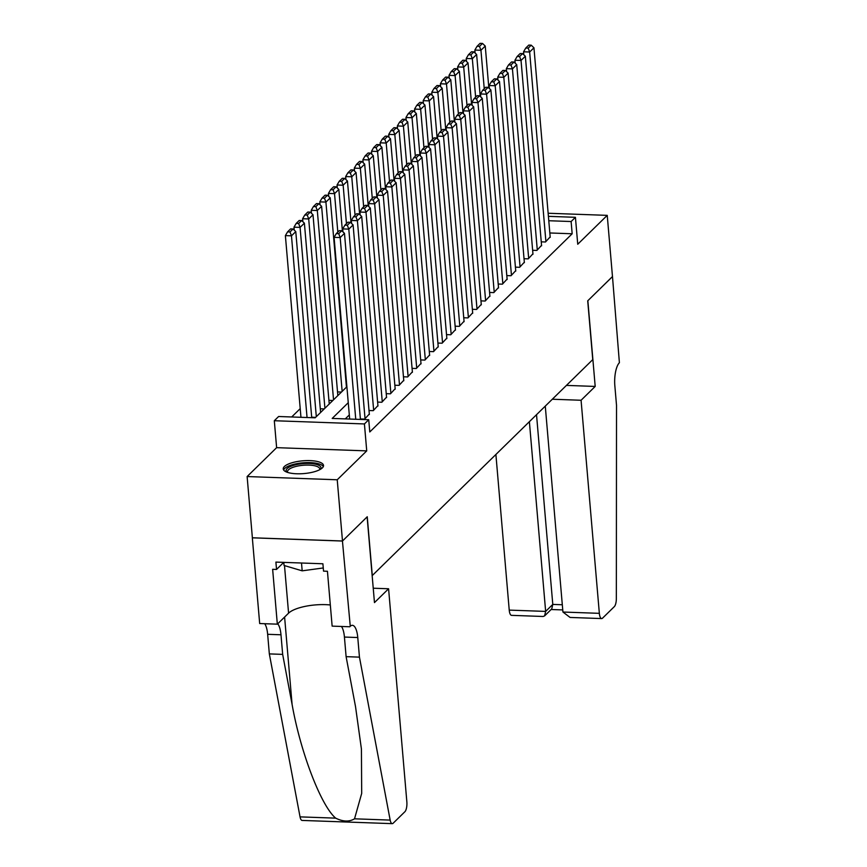 <?xml version="1.0" encoding="UTF-8"?>
<svg xmlns="http://www.w3.org/2000/svg" width="867" height="867" viewBox="0 0 867 867"><rect width="100%" height="100%" fill="white"/><g stroke="black" fill="none" stroke-linecap="round" stroke-linejoin="round"><path stroke-width="1.3" d="M284.376 466.511A20.212 6.405 -4.9 0 0 283.238 468.928A20.212 6.405 -4.9 0 0 300.242 473.783A20.212 6.405 -4.9 0 0 322.372 467.877A20.212 6.405 -4.9 0 0 323.521 465.471A20.212 6.405 -4.9 0 0 306.517 460.605A20.212 6.405 -4.9 0 0 284.376 466.511M612.525 276.551L587.848 300.708L595.196 386.433L581.074 400.261L599.346 613.337A7.77 2.644 92 0 0 601.644 618.572A7.77 2.644 92 0 0 602.554 618.149L614.313 606.64A7.77 2.644 92 0 0 616.339 598.598L616.524 405.366L614.844 385.782A18.142 6.177 -88 0 1 619.396 362.731L612.481 276.551L587.718 300.838L592.757 359.621L372.29 575.525L367.25 516.754L342.487 540.997L252.373 537.778L247.128 476.547L337.23 479.776L366.73 450.883L364.422 423.941L274.308 420.723L278.621 416.507L315.154 417.807L346.898 386.725M366.73 450.883L276.627 447.665L247.128 476.547M276.627 447.665L274.308 420.723M300.21 408.628L291.691 416.973M612.481 276.595L607.236 215.363L548.139 213.249M342.487 540.997L337.23 479.776M541.257 241.85L545.473 241.991L550.166 236.919M532.641 250.281L536.857 250.433L541.561 245.35M524.036 258.713L528.241 258.865L532.945 253.782M515.421 267.144L519.636 267.296L524.329 262.224M506.805 275.587L511.021 275.728L515.724 270.656M498.2 284.018L502.405 284.17L507.108 279.087M489.584 292.45L493.8 292.602L498.492 287.519M480.968 300.882L485.184 301.033L489.888 295.961M472.352 309.313L476.568 309.465L481.272 304.393M463.747 317.755L467.963 317.907L472.656 312.824M455.132 326.187L459.347 326.339L464.051 321.256M446.516 334.619L450.732 334.77L455.435 329.698M437.911 343.05L442.127 343.202L446.819 338.13M429.295 351.493L433.511 351.644L438.214 346.562M420.679 359.924L424.895 360.076L429.598 354.993M412.074 368.356L416.29 368.508L420.983 363.436M403.458 376.787L407.674 376.939L412.367 371.867M394.843 385.23L399.058 385.371L403.762 380.299M386.238 393.661L390.443 393.813L395.146 388.73M377.622 402.093L381.838 402.245L386.53 397.162M369.006 410.524L373.222 410.676L377.925 405.604M360.401 418.956L364.606 419.108L369.309 414.036M315.61 417.363L311.687 417.222M324.225 408.921L320.302 408.78M332.841 400.489L328.918 400.348M341.446 392.057L337.523 391.917M348.263 402.689L332.202 418.425L368.735 419.726L369.775 431.972L572.166 233.776L549.83 232.974M349.314 414.935L345.272 418.891M548.41 216.338L575.428 217.314L577.736 244.245L607.236 215.363M575.428 217.314L571.125 221.529L548.778 220.727M572.166 233.776L571.125 221.529M368.735 419.726L364.422 423.941M355.752 419.26L340.178 237.569L334.088 237.341L349.661 419.043M360.434 419.433L344.481 233.342L340.178 237.569L338.726 233.678L341.739 230.73L339.3 230.644L336.288 233.591L338.726 233.678M334.088 237.341L336.288 233.591M341.739 230.73L344.481 233.342M307.048 417.526L291.475 235.824L295.777 231.608L311.73 417.688M290.012 231.944L293.035 228.986L290.597 228.899L287.584 231.857L290.012 231.944L291.475 235.824L285.384 235.607L300.957 417.309M295.777 231.608L293.035 228.986M287.584 231.857L285.384 235.607M287.031 472.212A17.492 5.549 175.1 0 1 286.403 471.496A17.492 5.549 175.1 0 1 300.361 463.932A17.492 5.549 175.1 0 1 320.692 466.814A17.492 5.549 175.1 0 1 320.335 469.361M319.695 469.708A16.202 5.137 -4.9 0 0 319.793 468.993A16.202 5.137 -4.9 0 0 319.522 468.213A16.202 5.137 -4.9 0 0 301.954 465.384A16.202 5.137 -4.9 0 0 287.508 471.767A16.202 5.137 -4.9 0 0 287.725 472.45M323.304 466.609A20.082 6.362 -4.9 0 0 323.228 466.468A20.082 6.362 -4.9 0 0 302.778 462.826A20.082 6.362 -4.9 0 0 283.639 470.012M283.802 562.38L284.062 565.468L302.182 570.833L323.261 567.961M301.51 563.019L302.182 570.833M388.589 588.769L406.851 801.834A7.77 2.644 92 0 1 404.9 811.718L393.141 823.227A7.77 2.644 92 0 1 392.242 823.65A7.77 2.644 92 0 1 390.161 820.095L359.447 657.132L357.768 637.538A18.142 6.177 92 0 0 352.381 625.313A18.142 6.177 92 0 0 350.268 626.299L342.443 541.041L367.12 516.873L374.468 602.598L388.589 588.769L373.233 588.216M392.242 823.65L302.128 820.431A7.77 2.644 -88 0 1 300.047 816.877L269.334 653.902L282.664 654.379L292.081 704.351C300.437 752.09 321.028 805.822 335.681 818.145C342.964 821.753 349.238 821.981 354.527 818.816L361.691 793.403L361.42 749.012L355.524 706.627L346.106 656.655L344.427 637.061A18.142 6.177 92 0 0 341.479 626.462M346.106 656.655L359.447 657.132M269.334 653.902L267.654 634.308A18.142 6.177 92 0 0 264.706 623.72M277.722 623.785A18.142 6.177 92 0 1 280.984 634.785L282.664 654.379M342.443 541.041L252.33 537.822L259.677 623.536L277.332 624.164L272.639 569.305L276.53 569.446L283.747 562.38M349.791 626.765L332.137 626.126L327.433 571.266L323.532 571.125L322.903 563.778L275.901 562.098L276.53 569.446M277.332 624.164L288.581 613.164A29.153 9.244 175.1 0 1 330.316 604.971M495.891 454.481L509.232 610.108L545.646 611.408L552.788 604.418L562.315 604.754M529.379 421.687L545.646 611.408L544.595 615.906L551.748 608.905L552.788 604.418L536.521 414.686M595.196 386.433L566.433 385.403M581.074 400.261L552.312 399.232M545.278 406.114L562.932 612.037L599.346 613.337M544.595 615.906L543.1 616.48L511.541 615.353A7.77 2.644 -88 0 1 509.232 610.108M601.644 618.572L570.085 617.445L562.932 612.037M365.04 418.685L348.794 229.126L342.703 228.91L342.953 231.89M369.353 414.469L353.097 224.911L348.794 229.126L347.342 225.247L350.355 222.299L347.916 222.212L344.903 225.16L347.342 225.247M342.703 228.91L344.903 225.16M350.355 222.299L353.097 224.911M373.655 410.254L357.399 220.695L351.319 220.478L351.568 223.458M377.958 406.038L361.712 216.479L357.399 220.695L355.947 216.815L358.96 213.856L356.532 213.77L353.508 216.728L355.947 216.815M351.319 220.478L353.508 216.728M358.96 213.856L361.712 216.479M382.271 401.822L366.015 212.263L359.924 212.047L360.184 215.027M386.574 397.606L370.317 208.047L366.015 212.263L364.563 208.383L367.575 205.425L365.137 205.338L362.124 208.297L364.563 208.383M359.924 212.047L362.124 208.297M367.575 205.425L370.317 208.047M390.876 393.39L374.631 203.832L368.54 203.604L368.789 206.584M395.189 389.175L378.933 199.605L374.631 203.832L373.178 199.941L376.191 196.993L373.753 196.907L370.74 199.854L373.178 199.941M368.54 203.604L370.74 199.854M376.191 196.993L378.933 199.605M316.314 416.68L300.08 227.392L304.393 223.166L320.617 412.454M298.627 223.502L301.64 220.554L299.213 220.467L296.189 223.415L298.627 223.502L300.08 227.392L293.989 227.165L294.249 230.145M304.393 223.166L301.64 220.554M296.189 223.415L293.989 227.165M324.919 408.238L308.695 218.95L312.998 214.734L329.232 404.022M307.243 215.07L310.256 212.122L307.818 212.036L304.805 214.983L307.243 215.07L308.695 218.95L302.605 218.733L302.865 221.714M312.998 214.734L310.256 212.122M304.805 214.983L302.605 218.733M333.535 399.806L317.311 210.518L321.614 206.303L337.837 395.59M315.848 206.639L318.872 203.691L316.433 203.593L313.421 206.552L315.848 206.639L317.311 210.518L311.22 210.302L311.47 213.282M321.614 206.303L318.872 203.691M313.421 206.552L311.22 210.302M342.151 391.375L325.916 202.087L330.229 197.871L346.453 387.159M324.464 198.207L327.477 195.248L325.049 195.162L322.025 198.12L324.464 198.207L325.916 202.087L319.825 201.87L320.086 204.85M330.229 197.871L327.477 195.248M322.025 198.12L319.825 201.87M399.492 384.959L383.236 195.389L377.156 195.173L377.405 198.153M403.794 380.732L387.549 191.174L383.236 195.389L381.783 191.509L384.796 188.562L382.369 188.475L379.356 191.423L381.783 191.509M377.156 195.173L379.356 191.423M384.796 188.562L387.549 191.174M337.827 232.085L334.532 193.655L338.834 189.429L342.432 231.391M333.08 189.765L336.093 186.817L333.654 186.73L330.641 189.678L333.08 189.765L334.532 193.655L328.441 193.428L328.701 196.408M338.834 189.429L336.093 186.817M330.641 189.678L328.441 193.428M408.108 376.516L391.851 186.958L385.761 186.741L386.021 189.721M412.41 372.301L396.154 182.742L391.851 186.958L390.399 183.078L393.412 180.13L390.974 180.043L387.961 182.991L390.399 183.078M385.761 186.741L387.961 182.991M393.412 180.13L396.154 182.742M346.442 223.653L343.148 185.213L347.45 180.997L351.048 222.96M341.696 181.333L344.708 178.385L342.27 178.299L339.257 181.246L341.696 181.333L343.148 185.213L337.057 184.996L337.306 187.976M347.45 180.997L344.708 178.385M339.257 181.246L337.057 184.996M416.713 368.085L400.467 178.526L394.377 178.309L394.637 181.29M421.026 363.869L404.77 174.31L400.467 178.526L399.015 174.646L402.028 171.688L399.589 171.601L396.577 174.56L399.015 174.646M394.377 178.309L396.577 174.56M402.028 171.688L404.77 174.31M355.047 215.222L351.753 176.781L356.066 172.566L359.664 214.528M350.301 172.901L353.313 169.954L350.886 169.867L347.862 172.815L350.301 172.901L351.753 176.781L345.673 176.565L345.922 179.545M356.066 172.566L353.313 169.954M347.862 172.815L345.673 176.565M425.329 359.653L409.072 170.095L402.992 169.878L403.242 172.847M429.631 355.437L413.386 165.879L409.072 170.095L407.62 166.204L410.633 163.256L408.205 163.169L405.192 166.117L407.62 166.204M402.992 169.878L405.192 166.117M410.633 163.256L413.386 165.879M363.663 206.79L360.369 168.35L364.671 164.134L368.269 206.086M358.916 164.47L361.929 161.511L359.491 161.425L356.478 164.383L358.916 164.47L360.369 168.35L354.278 168.133L354.538 171.113M364.671 164.134L361.929 161.511M356.478 164.383L354.278 168.133M433.944 351.222L417.688 161.652L411.597 161.435L411.858 164.416M438.247 346.995L421.991 157.436L417.688 161.652L416.236 157.772L419.249 154.825L416.81 154.738L413.797 157.686L416.236 157.772M411.597 161.435L413.797 157.686M419.249 154.825L421.991 157.436M372.279 198.348L368.984 159.918L373.287 155.702L376.885 197.654M367.532 156.027L370.545 153.08L368.107 152.993L365.094 155.941L367.532 156.027L368.984 159.918L362.894 159.701L363.143 162.671M373.287 155.702L370.545 153.08M365.094 155.941L362.894 159.701M442.549 342.779L426.304 153.221L420.213 153.004L420.473 155.984M446.863 338.563L430.606 149.005L426.304 153.221L424.852 149.341L427.865 146.393L425.426 146.306L422.413 149.254L424.852 149.341M420.213 153.004L422.413 149.254M427.865 146.393L430.606 149.005M380.884 189.916L377.589 151.476L381.903 147.26L385.501 189.223M376.137 147.596L379.15 144.648L376.722 144.561L373.71 147.509L376.137 147.596L377.589 151.476L371.51 151.259L371.759 154.239M381.903 147.26L379.15 144.648M373.71 147.509L371.51 151.259M451.165 334.348L434.909 144.789L428.829 144.572L429.078 147.553M455.468 330.132L439.222 140.573L434.909 144.789L433.457 140.909L436.469 137.951L434.042 137.864L431.029 140.822L433.457 140.909M428.829 144.572L431.029 140.822M436.469 137.951L439.222 140.573M389.5 181.485L386.205 143.044L390.508 138.828L394.106 180.791M384.753 139.164L387.766 136.217L385.327 136.13L382.314 139.078L384.753 139.164L386.205 143.044L380.114 142.827L380.375 145.808M390.508 138.828L387.766 136.217M382.314 139.078L380.114 142.827M459.781 325.916L443.525 136.357L437.434 136.141L437.694 139.121M464.083 321.7L447.838 132.142L443.525 136.357L442.072 132.478L445.085 129.519L442.647 129.432L439.634 132.38L442.072 132.478M437.434 136.141L439.634 132.38M445.085 129.519L447.838 132.142M398.116 173.053L394.821 134.613L399.123 130.397L402.722 172.36M393.369 130.733L396.382 127.774L393.943 127.687L390.93 130.646L393.369 130.733L394.821 134.613L388.73 134.396L388.99 137.376M399.123 130.397L396.382 127.774M390.93 130.646L388.73 134.396M468.386 317.485L452.14 127.915L446.05 127.698L446.31 130.679M472.699 313.269L456.443 123.699L452.14 127.915L450.688 124.035L453.701 121.087L451.263 121.001L448.25 123.948L450.688 124.035M446.05 127.698L448.25 123.948M453.701 121.087L456.443 123.699M406.721 164.611L403.426 126.181L407.739 121.965L411.337 163.917M401.974 122.301L404.987 119.343L402.559 119.256L399.546 122.204L401.974 122.301L403.426 126.181L397.346 125.964L397.595 128.945M407.739 121.965L404.987 119.343M399.546 122.204L397.346 125.964M477.002 309.042L460.756 119.483L454.666 119.267L454.915 122.247M481.304 304.826L465.059 115.268L460.756 119.483L459.293 115.604L462.317 112.656L459.878 112.569L456.866 115.517L459.293 115.604M454.666 119.267L456.866 115.517M462.317 112.656L465.059 115.268M415.336 156.179L412.042 117.739L416.344 113.523L419.942 155.486M410.59 113.859L413.602 110.911L411.164 110.824L408.151 113.772L410.59 113.859L412.042 117.739L405.951 117.522L406.211 120.502M416.344 113.523L413.602 110.911M408.151 113.772L405.951 117.522M485.618 300.611L469.361 111.052L463.271 110.835L463.531 113.815M489.92 296.395L473.675 106.836L469.361 111.052L467.909 107.172L470.922 104.213L468.494 104.127L465.471 107.085L467.909 107.172M463.271 110.835L465.471 107.085M470.922 104.213L473.675 106.836M423.952 147.748L420.658 109.307L424.96 105.091L428.558 147.054M419.205 105.427L422.218 102.479L419.78 102.393L416.767 105.341L419.205 105.427L420.658 109.307L414.567 109.09L414.827 112.071M424.96 105.091L422.218 102.479M416.767 105.341L414.567 109.09M494.223 292.179L477.977 102.62L471.886 102.404L472.147 105.384M498.536 287.963L482.28 98.404L477.977 102.62L476.525 98.74L479.538 95.782L477.099 95.695L474.086 98.654L476.525 98.74M471.886 102.404L474.086 98.654M479.538 95.782L482.28 98.404M432.568 139.316L429.263 100.875L433.576 96.66L437.174 138.622M427.81 96.996L430.823 94.037L428.396 93.95L425.383 96.909L427.81 96.996L429.263 100.875L423.183 100.659L423.432 103.639M433.576 96.66L430.823 94.037M425.383 96.909L423.183 100.659M502.838 283.747L486.593 94.189L480.502 93.961L480.752 96.941M507.141 279.532L490.895 89.962L486.593 94.189L485.13 90.298L488.154 87.35L485.715 87.264L482.702 90.211L485.13 90.298M480.502 93.961L482.702 90.211M488.154 87.35L490.895 89.962M441.173 130.884L437.878 92.444L442.181 88.228L445.779 130.18M436.426 88.564L439.439 85.605L437.001 85.519L433.988 88.477L436.426 88.564L437.878 92.444L431.788 92.227L432.048 95.207M442.181 88.228L439.439 85.605M433.988 88.477L431.788 92.227M511.454 275.305L495.198 85.746L489.107 85.53L489.367 88.51M515.757 271.089L499.511 81.531L495.198 85.746L493.746 81.866L496.758 78.919L494.331 78.832L491.307 81.78L493.746 81.866M489.107 85.53L491.307 81.78M496.758 78.919L499.511 81.531M449.789 122.442L446.494 84.012L450.797 79.786L454.395 121.748M445.042 80.122L448.055 77.174L445.616 77.087L442.603 80.035L445.042 80.122L446.494 84.012L440.403 83.785L440.664 86.765M450.797 79.786L448.055 77.174M442.603 80.035L440.403 83.785M520.059 266.873L503.814 77.315L497.723 77.098L497.983 80.078M524.372 262.658L508.116 73.099L503.814 77.315L502.361 73.435L505.374 70.487L502.936 70.39L499.923 73.348L502.361 73.435M497.723 77.098L499.923 73.348M505.374 70.487L508.116 73.099M458.405 114.011L455.11 75.57L459.412 71.354L463.011 113.317M453.647 71.69L456.671 68.742L454.232 68.656L451.219 71.603L453.647 71.69L455.11 75.57L449.019 75.353L449.269 78.333M459.412 71.354L456.671 68.742M451.219 71.603L449.019 75.353M528.675 258.442L512.43 68.883L506.339 68.666L506.588 71.647M532.977 254.226L516.732 64.667L512.43 68.883L510.966 65.003L513.99 62.045L511.552 61.958L508.539 64.917L510.966 65.003M506.339 68.666L508.539 64.917M513.99 62.045L516.732 64.667M467.01 105.579L463.715 67.138L468.028 62.923L471.615 104.885M462.263 63.258L465.276 60.311L462.837 60.213L459.824 63.172L462.263 63.258L463.715 67.138L457.624 66.922L457.884 69.902M468.028 62.923L465.276 60.311M459.824 63.172L457.624 66.922M537.291 250.01L521.034 60.452L514.955 60.224L515.204 63.204M541.593 245.794L525.348 56.225L521.034 60.452L519.582 56.561L522.595 53.613L520.167 53.526L517.144 56.474L519.582 56.561M514.955 60.224L517.144 56.474M522.595 53.613L525.348 56.225M475.625 97.147L472.331 58.707L476.633 54.491L480.231 96.443M470.879 54.827L473.891 51.868L471.453 51.782L468.44 54.74L470.879 54.827L472.331 58.707L466.24 58.49L466.5 61.47M476.633 54.491L473.891 51.868M468.44 54.74L466.24 58.49M545.907 241.579L529.65 52.009L523.56 51.792L523.82 54.773M550.209 237.352L533.953 47.793L529.65 52.009L528.198 48.129L531.211 45.182L528.772 45.095L525.76 48.043L528.198 48.129M523.56 51.792L525.76 48.043M531.211 45.182L533.953 47.793M484.241 88.705L480.947 50.275L485.249 46.049L488.847 88.011M479.484 46.384L482.507 43.437L480.069 43.35L477.056 46.298L479.484 46.384L480.947 50.275L474.856 50.058L475.105 53.028M485.249 46.049L482.507 43.437M477.056 46.298L474.856 50.058M344.427 637.061L357.768 637.538M280.984 634.785L267.654 634.308M300.047 816.877L335.681 818.145M354.527 818.816L390.161 820.095M292.081 704.351L284.604 617.055M284.495 565.598L288.581 613.164M551.119 609.512L562.748 609.924"/></g></svg>
